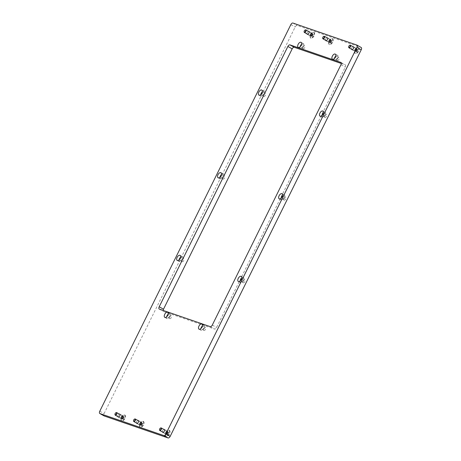<?xml version="1.0" encoding="UTF-8"?>
<svg xmlns="http://www.w3.org/2000/svg" width="461" height="461" viewBox="0 0 461 461"><rect width="100%" height="100%" fill="white"/><g stroke="black" fill="none" stroke-linecap="round" stroke-linejoin="round"><path stroke-width="0.35" stroke-dasharray="2.31 1.73" d="M358.399 47.587A3.342 1.781 119.2 0 1 358.623 51.165A3.342 1.781 119.2 0 1 355.448 53.562A3.342 1.781 119.2 0 1 354.676 52.295A3.342 1.781 119.2 0 1 357.212 47.76A3.342 1.781 119.2 0 1 358.399 47.587M356.388 48.405A1.637 0.876 119.2 0 1 356.462 48.44A1.637 0.876 119.2 0 1 356.462 50.232A1.637 0.876 119.2 0 1 354.941 51.338A1.637 0.876 119.2 0 1 354.861 51.304A1.637 0.876 119.2 0 1 354.561 50.716A1.637 0.876 119.2 0 1 355.806 48.491A1.637 0.876 119.2 0 1 356.388 48.405M313.849 32.253A3.342 1.781 119.2 0 1 314.079 35.831A3.342 1.781 119.2 0 1 310.898 38.228A3.342 1.781 119.2 0 1 310.126 36.961A3.342 1.781 119.2 0 1 312.662 32.426A3.342 1.781 119.2 0 1 313.849 32.253M311.838 33.071A1.637 0.876 119.2 0 1 311.913 33.106A1.637 0.876 119.2 0 1 311.913 34.898A1.637 0.876 119.2 0 1 310.391 36.004A1.637 0.876 119.2 0 1 310.316 35.97A1.637 0.876 119.2 0 1 310.011 35.382A1.637 0.876 119.2 0 1 311.256 33.157A1.637 0.876 119.2 0 1 311.838 33.071M124.706 414.958A3.342 1.781 119.2 0 1 124.937 418.53A3.342 1.781 119.2 0 1 121.756 420.933A3.342 1.781 119.2 0 1 120.984 419.66A3.342 1.781 119.2 0 1 123.519 415.131A3.342 1.781 119.2 0 1 124.706 414.958M122.695 415.776A1.637 0.876 119.2 0 1 122.77 415.81A1.637 0.876 119.2 0 1 122.77 417.597A1.637 0.876 119.2 0 1 121.249 418.703A1.637 0.876 119.2 0 1 121.174 418.669A1.637 0.876 119.2 0 1 120.868 418.081A1.637 0.876 119.2 0 1 122.113 415.857A1.637 0.876 119.2 0 1 122.695 415.776M169.256 430.292A3.342 1.781 119.2 0 1 169.481 433.864A3.342 1.781 119.2 0 1 166.3 436.267A3.342 1.781 119.2 0 1 165.534 434.994A3.342 1.781 119.2 0 1 168.069 430.465A3.342 1.781 119.2 0 1 169.256 430.292M167.245 431.11A1.637 0.876 119.2 0 1 167.32 431.144A1.637 0.876 119.2 0 1 167.32 432.931A1.637 0.876 119.2 0 1 165.799 434.037A1.637 0.876 119.2 0 1 165.718 434.003A1.637 0.876 119.2 0 1 165.418 433.415A1.637 0.876 119.2 0 1 166.663 431.196A1.637 0.876 119.2 0 1 167.245 431.11M332.41 38.643A3.342 1.781 119.2 0 1 332.64 42.216A3.342 1.781 119.2 0 1 329.459 44.619A3.342 1.781 119.2 0 1 328.687 43.351A3.342 1.781 119.2 0 1 331.223 38.816A3.342 1.781 119.2 0 1 332.41 38.643M330.399 39.462A1.637 0.876 119.2 0 1 330.479 39.496A1.637 0.876 119.2 0 1 330.474 41.283A1.637 0.876 119.2 0 1 328.952 42.389A1.637 0.876 119.2 0 1 328.877 42.354A1.637 0.876 119.2 0 1 328.578 41.767A1.637 0.876 119.2 0 1 329.817 39.548A1.637 0.876 119.2 0 1 330.399 39.462M143.267 421.348A3.342 1.781 119.2 0 1 143.498 424.921A3.342 1.781 119.2 0 1 140.317 427.318A3.342 1.781 119.2 0 1 139.545 426.05A3.342 1.781 119.2 0 1 142.08 421.521A3.342 1.781 119.2 0 1 143.267 421.348M141.256 422.167A1.637 0.876 119.2 0 1 141.337 422.201A1.637 0.876 119.2 0 1 141.331 423.987A1.637 0.876 119.2 0 1 139.81 425.094A1.637 0.876 119.2 0 1 139.735 425.059A1.637 0.876 119.2 0 1 139.429 424.472A1.637 0.876 119.2 0 1 140.674 422.247A1.637 0.876 119.2 0 1 141.256 422.167M240.221 280.807A2.916 1.55 -60.8 0 0 240.677 282.777A2.916 1.55 -60.8 0 0 240.809 282.835A2.916 1.55 -60.8 0 0 243.517 280.87A2.916 1.55 -60.8 0 0 243.523 277.689A2.916 1.55 -60.8 0 0 243.385 277.631A2.916 1.55 -60.8 0 0 241.61 278.335M241.374 281.7A1.637 0.876 -60.8 0 0 242.895 280.593A1.637 0.876 -60.8 0 0 242.901 278.801A1.637 0.876 -60.8 0 0 242.82 278.767A1.637 0.876 -60.8 0 0 241.299 279.873A1.637 0.876 -60.8 0 0 241.299 281.665A1.637 0.876 -60.8 0 0 241.374 281.7M243.31 282.783A1.637 0.876 -60.8 0 0 244.831 281.677A1.637 0.876 -60.8 0 0 244.837 279.885A1.637 0.876 -60.8 0 0 244.756 279.85A1.637 0.876 -60.8 0 0 243.235 280.962A1.637 0.876 -60.8 0 0 243.235 282.749A1.637 0.876 -60.8 0 0 243.31 282.783M200.921 328.503A2.916 1.55 -60.8 0 0 201.376 330.474A2.916 1.55 -60.8 0 0 201.515 330.531A2.916 1.55 -60.8 0 0 204.223 328.566A2.916 1.55 -60.8 0 0 204.223 325.385A2.916 1.55 -60.8 0 0 204.085 325.328A2.916 1.55 -60.8 0 0 202.31 326.031M202.074 329.396A1.637 0.876 -60.8 0 0 203.601 328.29A1.637 0.876 -60.8 0 0 203.601 326.497A1.637 0.876 -60.8 0 0 203.526 326.463A1.637 0.876 -60.8 0 0 201.999 327.569A1.637 0.876 -60.8 0 0 201.999 329.361A1.637 0.876 -60.8 0 0 202.074 329.396M204.01 330.479A1.637 0.876 -60.8 0 0 205.537 329.373A1.637 0.876 -60.8 0 0 205.537 327.581A1.637 0.876 -60.8 0 0 205.462 327.546A1.637 0.876 -60.8 0 0 203.935 328.658A1.637 0.876 -60.8 0 0 203.935 330.445A1.637 0.876 -60.8 0 0 204.01 330.479M166.698 316.724A2.916 1.55 -60.8 0 0 167.147 318.689A2.916 1.55 -60.8 0 0 167.285 318.753A2.916 1.55 -60.8 0 0 169.994 316.782A2.916 1.55 -60.8 0 0 169.994 313.607A2.916 1.55 -60.8 0 0 169.855 313.543A2.916 1.55 -60.8 0 0 168.081 314.246M167.85 317.612A1.637 0.876 -60.8 0 0 169.371 316.505A1.637 0.876 -60.8 0 0 169.371 314.719A1.637 0.876 -60.8 0 0 169.296 314.684A1.637 0.876 -60.8 0 0 167.769 315.791A1.637 0.876 -60.8 0 0 167.769 317.577A1.637 0.876 -60.8 0 0 167.85 317.612M169.786 318.695A1.637 0.876 -60.8 0 0 171.308 317.589A1.637 0.876 -60.8 0 0 171.308 315.802A1.637 0.876 -60.8 0 0 171.233 315.768A1.637 0.876 -60.8 0 0 169.706 316.874A1.637 0.876 -60.8 0 0 169.706 318.66A1.637 0.876 -60.8 0 0 169.786 318.695M179.122 259.779A2.916 1.55 -60.8 0 0 179.571 261.744A2.916 1.55 -60.8 0 0 179.709 261.802A2.916 1.55 -60.8 0 0 182.418 259.837A2.916 1.55 -60.8 0 0 182.418 256.656A2.916 1.55 -60.8 0 0 182.279 256.598A2.916 1.55 -60.8 0 0 180.505 257.301M180.274 260.667A1.637 0.876 -60.8 0 0 181.795 259.56A1.637 0.876 -60.8 0 0 181.795 257.768A1.637 0.876 -60.8 0 0 181.72 257.734A1.637 0.876 -60.8 0 0 180.193 258.846A1.637 0.876 -60.8 0 0 180.193 260.632A1.637 0.876 -60.8 0 0 180.274 260.667M182.21 261.75A1.637 0.876 -60.8 0 0 183.732 260.644A1.637 0.876 -60.8 0 0 183.732 258.851A1.637 0.876 -60.8 0 0 183.657 258.823A1.637 0.876 -60.8 0 0 182.13 259.929A1.637 0.876 -60.8 0 0 182.13 261.715A1.637 0.876 -60.8 0 0 182.21 261.75M219.972 177.116A2.916 1.55 -60.8 0 0 220.427 179.087A2.916 1.55 -60.8 0 0 220.56 179.145A2.916 1.55 -60.8 0 0 223.268 177.18A2.916 1.55 -60.8 0 0 223.268 173.999A2.916 1.55 -60.8 0 0 223.136 173.941A2.916 1.55 -60.8 0 0 221.355 174.644M221.124 178.009A1.637 0.876 -60.8 0 0 222.646 176.897A1.637 0.876 -60.8 0 0 222.646 175.111A1.637 0.876 -60.8 0 0 222.571 175.076A1.637 0.876 -60.8 0 0 221.05 176.183A1.637 0.876 -60.8 0 0 221.05 177.975A1.637 0.876 -60.8 0 0 221.124 178.009M223.061 179.093A1.637 0.876 -60.8 0 0 224.582 177.981A1.637 0.876 -60.8 0 0 224.582 176.194A1.637 0.876 -60.8 0 0 224.507 176.16A1.637 0.876 -60.8 0 0 222.986 177.266A1.637 0.876 -60.8 0 0 222.986 179.058A1.637 0.876 -60.8 0 0 223.061 179.093M260.822 94.459A2.916 1.55 -60.8 0 0 261.278 96.424A2.916 1.55 -60.8 0 0 261.416 96.487A2.916 1.55 -60.8 0 0 264.124 94.517A2.916 1.55 -60.8 0 0 264.124 91.341A2.916 1.55 -60.8 0 0 263.986 91.278A2.916 1.55 -60.8 0 0 262.211 91.981M261.975 95.346A1.637 0.876 -60.8 0 0 263.502 94.24A1.637 0.876 -60.8 0 0 263.502 92.454A1.637 0.876 -60.8 0 0 263.421 92.419A1.637 0.876 -60.8 0 0 261.9 93.525A1.637 0.876 -60.8 0 0 261.9 95.312A1.637 0.876 -60.8 0 0 261.975 95.346M263.911 96.43A1.637 0.876 -60.8 0 0 265.438 95.323A1.637 0.876 -60.8 0 0 265.438 93.537A1.637 0.876 -60.8 0 0 265.357 93.502A1.637 0.876 -60.8 0 0 263.836 94.609A1.637 0.876 -60.8 0 0 263.836 96.395A1.637 0.876 -60.8 0 0 263.911 96.43M300.117 46.763A2.916 1.55 -60.8 0 0 300.572 48.728A2.916 1.55 -60.8 0 0 300.71 48.791A2.916 1.55 -60.8 0 0 303.419 46.82A2.916 1.55 -60.8 0 0 303.419 43.645A2.916 1.55 -60.8 0 0 303.28 43.582A2.916 1.55 -60.8 0 0 301.506 44.285M301.269 47.65A1.637 0.876 -60.8 0 0 302.796 46.544A1.637 0.876 -60.8 0 0 302.796 44.757A1.637 0.876 -60.8 0 0 302.716 44.723A1.637 0.876 -60.8 0 0 301.194 45.829A1.637 0.876 -60.8 0 0 301.194 47.616A1.637 0.876 -60.8 0 0 301.269 47.65M303.205 48.733A1.637 0.876 -60.8 0 0 304.733 47.627A1.637 0.876 -60.8 0 0 304.733 45.841A1.637 0.876 -60.8 0 0 304.652 45.806A1.637 0.876 -60.8 0 0 303.131 46.913A1.637 0.876 -60.8 0 0 303.131 48.699A1.637 0.876 -60.8 0 0 303.205 48.733M334.346 58.547A2.916 1.55 -60.8 0 0 334.801 60.512A2.916 1.55 -60.8 0 0 334.934 60.57A2.916 1.55 -60.8 0 0 337.642 58.605A2.916 1.55 -60.8 0 0 337.648 55.424A2.916 1.55 -60.8 0 0 337.51 55.366A2.916 1.55 -60.8 0 0 335.735 56.069M335.499 59.434A1.637 0.876 -60.8 0 0 337.02 58.328A1.637 0.876 -60.8 0 0 337.026 56.536A1.637 0.876 -60.8 0 0 336.945 56.507A1.637 0.876 -60.8 0 0 335.424 57.613A1.637 0.876 -60.8 0 0 335.424 59.4A1.637 0.876 -60.8 0 0 335.499 59.434M337.435 60.518A1.637 0.876 -60.8 0 0 338.956 59.411A1.637 0.876 -60.8 0 0 338.962 57.625A1.637 0.876 -60.8 0 0 338.881 57.59A1.637 0.876 -60.8 0 0 337.36 58.697A1.637 0.876 -60.8 0 0 337.36 60.483A1.637 0.876 -60.8 0 0 337.435 60.518M321.928 115.492A2.916 1.55 -60.8 0 0 322.377 117.457A2.916 1.55 -60.8 0 0 322.516 117.52A2.916 1.55 -60.8 0 0 325.224 115.55A2.916 1.55 -60.8 0 0 325.224 112.375A2.916 1.55 -60.8 0 0 325.091 112.311A2.916 1.55 -60.8 0 0 323.311 113.014M323.08 116.379A1.637 0.876 -60.8 0 0 324.602 115.273A1.637 0.876 -60.8 0 0 324.602 113.487A1.637 0.876 -60.8 0 0 324.527 113.452A1.637 0.876 -60.8 0 0 323.005 114.559A1.637 0.876 -60.8 0 0 323 116.345A1.637 0.876 -60.8 0 0 323.08 116.379M325.017 117.463A1.637 0.876 -60.8 0 0 326.538 116.356A1.637 0.876 -60.8 0 0 326.538 114.57A1.637 0.876 -60.8 0 0 326.463 114.535A1.637 0.876 -60.8 0 0 324.942 115.642A1.637 0.876 -60.8 0 0 324.936 117.428A1.637 0.876 -60.8 0 0 325.017 117.463M281.072 198.149A2.916 1.55 -60.8 0 0 281.527 200.12A2.916 1.55 -60.8 0 0 281.665 200.178A2.916 1.55 -60.8 0 0 284.374 198.213A2.916 1.55 -60.8 0 0 284.374 195.032A2.916 1.55 -60.8 0 0 284.235 194.974A2.916 1.55 -60.8 0 0 282.46 195.677M282.224 199.037A1.637 0.876 -60.8 0 0 283.751 197.93A1.637 0.876 -60.8 0 0 283.751 196.144A1.637 0.876 -60.8 0 0 283.676 196.109A1.637 0.876 -60.8 0 0 282.149 197.216A1.637 0.876 -60.8 0 0 282.149 199.008A1.637 0.876 -60.8 0 0 282.224 199.037M284.16 200.126A1.637 0.876 -60.8 0 0 285.687 199.014A1.637 0.876 -60.8 0 0 285.687 197.227A1.637 0.876 -60.8 0 0 285.613 197.193A1.637 0.876 -60.8 0 0 284.085 198.299A1.637 0.876 -60.8 0 0 284.085 200.091A1.637 0.876 -60.8 0 0 284.16 200.126M351.559 49.246A1.637 0.876 119.2 0 1 351.858 47.742A1.637 0.876 119.2 0 1 352.982 46.699M307.009 33.907A1.637 0.876 119.2 0 1 307.308 32.408A1.637 0.876 119.2 0 1 308.432 31.365M117.866 416.611A1.637 0.876 119.2 0 1 118.166 415.107A1.637 0.876 119.2 0 1 119.29 414.07M136.427 423.002A1.637 0.876 119.2 0 1 136.727 421.498A1.637 0.876 119.2 0 1 137.851 420.455M325.57 40.297A1.637 0.876 119.2 0 1 325.869 38.799A1.637 0.876 119.2 0 1 326.993 37.756M162.416 431.945A1.637 0.876 119.2 0 1 162.716 430.441A1.637 0.876 119.2 0 1 163.839 429.404M341.319 63.485L345.116 64.794A2.184 1.164 119.2 0 1 345.22 64.84A2.184 1.164 119.2 0 1 345.266 67.127L216.601 327.471A2.184 1.164 119.2 0 1 214.521 329.039L163.661 311.532A2.184 1.164 119.2 0 1 163.557 311.486A2.184 1.164 119.2 0 1 163.154 310.432M356.779 45.028L361.078 47.437L297.224 25.459A2.184 1.164 -60.8 0 0 295.149 27.026L104.077 413.632A2.184 1.164 -60.8 0 0 104.03 415.862M354.786 49.54A1.458 0.778 119.2 0 1 355.656 48.572A1.458 0.778 119.2 0 1 356.238 48.526A1.458 0.778 119.2 0 1 356.272 50.053A1.458 0.778 119.2 0 1 354.82 51.067A1.458 0.778 119.2 0 1 354.549 50.543A1.458 0.778 119.2 0 1 354.786 49.54M355.154 49.921A3.06 1.631 119.2 0 1 356.975 47.886A3.06 1.631 119.2 0 1 358.209 47.788A3.06 1.631 119.2 0 1 358.272 50.998A3.06 1.631 119.2 0 1 355.218 53.13A3.06 1.631 119.2 0 1 354.653 52.03A3.06 1.631 119.2 0 1 355.154 49.921M348.672 47.12A1.458 0.778 119.2 0 1 348.914 46.256A1.458 0.778 119.2 0 1 349.663 45.357M356.105 51.332L356.249 50.358L356.97 49.581L357.851 49.563L357.033 51.534L356.687 51.851L356.105 51.332M355.298 50.883L355.443 49.903L356.163 49.131L357.045 49.114L356.226 51.085L355.88 51.402L355.298 50.883M355.419 50.07A3.06 1.631 119.2 0 1 358.474 47.938A3.06 1.631 119.2 0 1 358.543 51.148A3.06 1.631 119.2 0 1 355.489 53.28A3.06 1.631 119.2 0 1 355.419 50.07M310.236 34.206A1.458 0.778 119.2 0 1 311.106 33.238A1.458 0.778 119.2 0 1 311.694 33.192A1.458 0.778 119.2 0 1 311.722 34.719A1.458 0.778 119.2 0 1 310.27 35.733A1.458 0.778 119.2 0 1 309.999 35.209A1.458 0.778 119.2 0 1 310.236 34.206M310.605 34.587A3.06 1.631 119.2 0 1 312.431 32.547A3.06 1.631 119.2 0 1 313.659 32.454A3.06 1.631 119.2 0 1 313.722 35.658A3.06 1.631 119.2 0 1 310.668 37.796A3.06 1.631 119.2 0 1 310.109 36.696A3.06 1.631 119.2 0 1 310.605 34.587M304.127 31.78A1.458 0.778 119.2 0 1 304.364 30.922A1.458 0.778 119.2 0 1 305.113 30.023M311.555 35.998L311.699 35.024L312.42 34.247L313.301 34.229L312.483 36.2L312.137 36.517L311.555 35.998M310.749 35.543L310.893 34.569L311.613 33.797L312.495 33.78L311.676 35.751L311.331 36.067L310.749 35.543M310.875 34.736A3.06 1.631 119.2 0 1 313.929 32.604A3.06 1.631 119.2 0 1 313.993 35.814A3.06 1.631 119.2 0 1 310.939 37.946A3.06 1.631 119.2 0 1 310.875 34.736M165.643 432.245A1.458 0.778 119.2 0 1 166.513 431.271A1.458 0.778 119.2 0 1 167.095 431.225A1.458 0.778 119.2 0 1 167.13 432.752A1.458 0.778 119.2 0 1 165.672 433.772A1.458 0.778 119.2 0 1 165.407 433.248A1.458 0.778 119.2 0 1 165.643 432.245M166.012 432.625A3.06 1.631 119.2 0 1 167.833 430.586A3.06 1.631 119.2 0 1 169.066 430.493A3.06 1.631 119.2 0 1 169.129 433.697A3.06 1.631 119.2 0 1 166.075 435.829A3.06 1.631 119.2 0 1 165.511 434.735A3.06 1.631 119.2 0 1 166.012 432.625M159.529 429.819A1.458 0.778 119.2 0 1 159.771 428.955A1.458 0.778 119.2 0 1 160.52 428.056M166.963 434.032L167.107 433.058L167.827 432.28L168.709 432.268L167.89 434.239L167.545 434.556L166.963 434.032M166.156 433.582L166.3 432.608L167.02 431.83L167.902 431.813L167.084 433.789L166.738 434.101L166.156 433.582M166.277 432.775A3.06 1.631 119.2 0 1 169.331 430.643A3.06 1.631 119.2 0 1 169.4 433.847A3.06 1.631 119.2 0 1 166.346 435.979A3.06 1.631 119.2 0 1 166.277 432.775M121.093 416.905A1.458 0.778 119.2 0 1 121.963 415.937A1.458 0.778 119.2 0 1 122.551 415.891A1.458 0.778 119.2 0 1 122.58 417.418A1.458 0.778 119.2 0 1 121.128 418.432A1.458 0.778 119.2 0 1 120.857 417.914A1.458 0.778 119.2 0 1 121.093 416.905M121.462 417.291A3.06 1.631 119.2 0 1 123.283 415.252A3.06 1.631 119.2 0 1 124.516 415.159A3.06 1.631 119.2 0 1 124.579 418.363A3.06 1.631 119.2 0 1 121.525 420.495A3.06 1.631 119.2 0 1 120.966 419.401A3.06 1.631 119.2 0 1 121.462 417.291M114.985 414.485A1.458 0.778 119.2 0 1 115.221 413.621A1.458 0.778 119.2 0 1 115.97 412.722M122.413 418.697L122.557 417.724L123.277 416.946L124.159 416.934L123.341 418.905L122.995 419.222L122.413 418.697M121.606 418.248L121.75 417.274L122.47 416.496L123.352 416.479L122.534 418.45L122.188 418.767L121.606 418.248M121.733 417.441A3.06 1.631 119.2 0 1 124.781 415.309A3.06 1.631 119.2 0 1 124.85 418.513A3.06 1.631 119.2 0 1 121.796 420.645A3.06 1.631 119.2 0 1 121.733 417.441M139.654 423.296A1.458 0.778 119.2 0 1 140.524 422.328A1.458 0.778 119.2 0 1 141.112 422.282A1.458 0.778 119.2 0 1 141.141 423.809A1.458 0.778 119.2 0 1 139.689 424.823A1.458 0.778 119.2 0 1 139.418 424.304A1.458 0.778 119.2 0 1 139.654 423.296M140.023 423.676A3.06 1.631 119.2 0 1 141.85 421.642A3.06 1.631 119.2 0 1 143.077 421.544A3.06 1.631 119.2 0 1 143.141 424.754A3.06 1.631 119.2 0 1 140.086 426.886A3.06 1.631 119.2 0 1 139.527 425.785A3.06 1.631 119.2 0 1 140.023 423.676M133.546 420.876A1.458 0.778 119.2 0 1 133.782 420.011A1.458 0.778 119.2 0 1 134.531 419.112M140.974 425.088L141.118 424.114L141.838 423.336L142.72 423.319L141.902 425.296L141.556 425.607L140.974 425.088M140.167 424.639L140.311 423.665L141.031 422.887L141.913 422.87L141.095 424.84L140.749 425.157L140.167 424.639M140.294 423.832A3.06 1.631 119.2 0 1 143.348 421.694A3.06 1.631 119.2 0 1 143.411 424.904A3.06 1.631 119.2 0 1 140.357 427.036A3.06 1.631 119.2 0 1 140.294 423.832M328.802 40.597A1.458 0.778 119.2 0 1 329.667 39.623A1.458 0.778 119.2 0 1 330.255 39.583A1.458 0.778 119.2 0 1 330.283 41.11A1.458 0.778 119.2 0 1 328.831 42.124A1.458 0.778 119.2 0 1 328.56 41.599A1.458 0.778 119.2 0 1 328.802 40.597M329.166 40.977A3.06 1.631 119.2 0 1 330.992 38.937A3.06 1.631 119.2 0 1 332.22 38.845A3.06 1.631 119.2 0 1 332.283 42.049A3.06 1.631 119.2 0 1 329.229 44.181A3.06 1.631 119.2 0 1 328.67 43.086A3.06 1.631 119.2 0 1 329.166 40.977M322.688 38.171A1.458 0.778 119.2 0 1 322.925 37.306A1.458 0.778 119.2 0 1 323.674 36.407M330.116 42.389L330.26 41.409L330.981 40.637L331.868 40.62L331.044 42.591L330.698 42.908L330.116 42.389M329.31 41.934L329.454 40.96L330.174 40.182L331.061 40.17L330.237 42.141L329.892 42.458L329.31 41.934M329.436 41.127A3.06 1.631 119.2 0 1 332.49 38.995A3.06 1.631 119.2 0 1 332.554 42.199A3.06 1.631 119.2 0 1 329.5 44.337A3.06 1.631 119.2 0 1 329.436 41.127M292.925 23.05L297.224 25.459M290.845 24.617L295.149 27.026M99.772 411.224L104.077 413.632M340.967 64.719L345.266 67.127M341.007 62.494L345.116 64.794M159.356 309.124L163.661 311.532M210.216 326.63L214.521 329.039M212.296 325.063L216.601 327.471M355.356 50.785L356.163 51.24M355.708 49.679L356.514 50.134M356.526 49.05L357.333 49.506M356.912 50.093L357.719 50.549M356.226 51.085L357.033 51.534M356.641 50.635L357.448 51.09M356.993 49.529L357.799 49.984M356.86 49.166L357.667 49.621M356.123 49.229L356.929 49.684M355.437 50.22L356.244 50.675M355.489 51.148L356.295 51.603M355.823 51.263L356.63 51.713M310.806 35.451L311.613 35.9M311.158 34.345L311.964 34.8M311.976 33.716L312.783 34.172M312.362 34.759L313.169 35.209M311.676 35.751L312.483 36.2M312.091 35.301L312.898 35.751M312.443 34.195L313.25 34.644M312.31 33.832L313.117 34.287M311.573 33.895L312.379 34.35M310.893 34.886L311.699 35.341M310.939 35.814L311.745 36.263M311.273 35.929L312.08 36.379M166.214 433.49L167.02 433.939M166.565 432.383L167.372 432.833M167.383 431.755L168.19 432.205M167.769 432.798L168.576 433.248M167.084 433.789L167.89 434.239M167.499 433.34L168.305 433.789M167.85 432.234L168.657 432.683M167.718 431.871L168.524 432.32M166.98 431.934L167.787 432.383M166.294 432.925L167.101 433.375M166.346 433.853L167.153 434.302M166.68 433.968L167.487 434.418M121.664 418.15L122.47 418.605M122.015 417.049L122.822 417.499M122.833 416.421L123.64 416.871M123.22 417.459L124.026 417.914M122.534 418.45L123.341 418.905M122.949 418L123.755 418.455M123.3 416.9L124.107 417.349M123.168 416.537L123.974 416.986M122.43 416.6L123.237 417.049M121.75 417.591L122.557 418.041M121.796 418.513L122.603 418.968M122.13 418.628L122.937 419.084M140.225 424.541L141.031 424.996M140.576 423.434L141.383 423.89M141.394 422.806L142.201 423.261M141.781 423.849L142.587 424.304M141.095 424.84L141.902 425.296M141.51 424.391L142.316 424.846M141.861 423.284L142.668 423.74M141.729 422.921L142.535 423.377M140.997 422.985L141.804 423.44M140.311 423.976L141.118 424.431M140.357 424.904L141.164 425.359M140.691 425.019L141.498 425.474M329.367 41.842L330.174 42.291M329.719 40.735L330.525 41.185M330.537 40.107L331.344 40.556M330.923 41.15L331.73 41.599M330.237 42.141L331.044 42.591M330.652 41.692L331.459 42.141M331.004 40.585L331.811 41.035M330.871 40.222L331.678 40.672M330.139 40.286L330.946 40.735M329.454 41.277L330.26 41.726M329.506 42.205L330.312 42.654M329.834 42.32L330.641 42.769M353.42 46.74L356.462 48.44M308.87 31.406L311.913 33.106M119.727 414.105L122.77 415.81M164.277 429.439L167.32 431.144M327.431 37.79L330.479 39.496M138.288 420.495L141.337 422.201M243.523 277.689L241.155 276.364M244.837 279.885L242.901 278.801M204.223 325.385L201.855 324.06M205.537 327.581L203.601 326.497M169.994 313.607L167.625 312.281M171.308 315.802L169.371 314.719M182.418 256.656L180.049 255.331M183.732 258.851L181.795 257.768M223.268 173.999L220.905 172.673M224.582 176.194L222.646 175.111M264.124 91.341L261.756 90.016M265.438 93.537L263.502 92.454M303.419 43.645L301.05 42.32M304.733 45.841L302.796 44.757M337.648 55.424L335.28 54.104M338.962 57.625L337.026 56.536M325.224 112.375L322.861 111.049M326.538 114.57L324.602 113.487M284.374 195.032L282.005 193.706M285.687 197.227L283.751 196.144M340.915 62.431L345.22 64.84M159.252 309.077L163.557 311.486M284.085 200.091L282.149 199.008M281.527 200.12L279.159 198.795M324.936 117.428L323 116.345M322.377 117.457L320.015 116.137M337.36 60.483L335.424 59.4M334.801 60.512L332.433 59.187M303.131 48.699L301.194 47.616M300.572 48.728L298.204 47.402M263.836 96.395L261.9 95.312M261.278 96.424L258.909 95.104M222.986 179.058L221.05 177.975M220.427 179.087L218.059 177.762M182.13 261.715L180.193 260.632M179.571 261.744L177.208 260.419M169.706 318.66L167.769 317.577M167.147 318.689L164.784 317.364M203.935 330.445L201.999 329.361M201.376 330.474L199.008 329.148M243.235 282.749L241.299 281.665M240.677 282.777L238.308 281.452M136.686 423.354L139.735 425.059M139.429 424.472L139.545 426.05M140.674 422.247L142.08 421.521M325.835 40.654L328.877 42.354M328.578 41.767L328.687 43.351M329.817 39.548L331.223 38.816M162.675 432.297L165.718 434.003M165.418 433.415L165.534 434.994M166.663 431.196L168.069 430.465M118.125 416.963L121.174 418.669M120.868 418.081L120.984 419.66M122.113 415.857L123.519 415.131M307.268 34.264L310.316 35.97M310.011 35.382L310.126 36.961M311.256 33.157L312.662 32.426M351.818 49.598L354.861 51.304M354.561 50.716L354.676 52.295M355.806 48.491L357.212 47.76M355.656 48.572L356.975 47.886M356.468 48.918L357.275 49.367M353.679 47.091L356.238 48.526M352.256 49.632L354.82 51.067M357.045 49.114L357.851 49.563M356.607 49.241L357.413 49.69M355.304 51.2L356.111 51.655M355.742 51.073L356.549 51.528M355.88 51.402L356.687 51.851M354.549 50.543L354.653 52.03M311.106 33.238L312.431 32.547M311.918 33.578L312.725 34.033M309.129 31.757L311.694 33.192M307.706 34.298L310.27 35.733M312.495 33.78L313.301 34.229M312.057 33.907L312.863 34.356M310.754 35.866L311.561 36.321M311.198 35.739L312.005 36.194M311.331 36.067L312.137 36.517M309.999 35.209L310.109 36.696M166.513 431.271L167.833 430.586M167.326 431.617L168.132 432.066M164.537 429.796L167.095 431.225M163.113 432.337L165.672 433.772M167.902 431.813L168.709 432.268M167.458 431.94L168.265 432.395M166.162 433.905L166.968 434.354M166.6 433.778L167.406 434.227M166.738 434.101L167.545 434.556M165.407 433.248L165.511 434.735M121.963 415.937L123.283 415.252M122.776 416.283L123.583 416.732M119.987 414.462L122.551 415.891M118.563 417.003L121.128 418.432M123.352 416.479L124.159 416.934M122.914 416.606L123.721 417.061M121.612 418.571L122.419 419.02M122.056 418.444L122.862 418.893M122.188 418.767L122.995 419.222M120.857 417.914L120.966 419.401M140.524 422.328L141.85 421.642M141.337 422.674L142.144 423.123M138.548 420.847L141.112 422.282M137.124 423.394L139.689 424.823M141.913 422.87L142.72 423.319M141.475 422.996L142.282 423.446M140.173 424.961L140.98 425.411M140.617 424.835L141.423 425.284M140.749 425.157L141.556 425.607M139.418 424.304L139.527 425.785M329.667 39.623L330.992 38.937M330.479 39.969L331.286 40.424M327.69 38.148L330.255 39.583M326.273 40.689L328.831 42.124M331.061 40.17L331.868 40.62M330.618 40.297L331.424 40.747M329.315 42.256L330.122 42.706M329.759 42.13L330.566 42.585M329.892 42.458L330.698 42.908M328.56 41.599L328.67 43.086"/><path stroke-width="0.69" d="M352.982 46.699A1.637 0.876 119.2 0 1 353.345 46.705A1.637 0.876 119.2 0 1 353.42 46.74A1.637 0.876 119.2 0 1 353.42 48.526A1.637 0.876 119.2 0 1 351.893 49.632A1.637 0.876 119.2 0 1 351.818 49.598A1.637 0.876 119.2 0 1 351.559 49.246M308.432 31.365A1.637 0.876 119.2 0 1 308.795 31.371A1.637 0.876 119.2 0 1 308.87 31.406A1.637 0.876 119.2 0 1 308.87 33.192A1.637 0.876 119.2 0 1 307.349 34.298A1.637 0.876 119.2 0 1 307.268 34.264A1.637 0.876 119.2 0 1 307.009 33.907M119.29 414.07A1.637 0.876 119.2 0 1 119.653 414.07A1.637 0.876 119.2 0 1 119.727 414.105A1.637 0.876 119.2 0 1 119.727 415.891A1.637 0.876 119.2 0 1 118.206 416.998A1.637 0.876 119.2 0 1 118.125 416.963A1.637 0.876 119.2 0 1 117.866 416.611M163.839 429.404A1.637 0.876 119.2 0 1 164.202 429.404A1.637 0.876 119.2 0 1 164.277 429.439A1.637 0.876 119.2 0 1 164.277 431.225A1.637 0.876 119.2 0 1 162.75 432.332A1.637 0.876 119.2 0 1 162.675 432.297A1.637 0.876 119.2 0 1 162.416 431.945M326.993 37.756A1.637 0.876 119.2 0 1 327.356 37.756A1.637 0.876 119.2 0 1 327.431 37.79A1.637 0.876 119.2 0 1 327.431 39.583A1.637 0.876 119.2 0 1 325.91 40.689A1.637 0.876 119.2 0 1 325.835 40.654A1.637 0.876 119.2 0 1 325.57 40.297M137.851 420.455A1.637 0.876 119.2 0 1 138.214 420.461A1.637 0.876 119.2 0 1 138.288 420.495A1.637 0.876 119.2 0 1 138.288 422.282A1.637 0.876 119.2 0 1 136.767 423.388A1.637 0.876 119.2 0 1 136.686 423.354A1.637 0.876 119.2 0 1 136.427 423.002M238.446 281.51A2.916 1.55 -60.8 0 0 241.155 279.545A2.916 1.55 -60.8 0 0 241.155 276.364A2.916 1.55 -60.8 0 0 241.017 276.306A2.916 1.55 -60.8 0 0 238.308 278.271A2.916 1.55 -60.8 0 0 238.308 281.452A2.916 1.55 -60.8 0 0 238.446 281.51M199.146 329.206A2.916 1.55 -60.8 0 0 201.855 327.241A2.916 1.55 -60.8 0 0 201.855 324.06A2.916 1.55 -60.8 0 0 201.722 324.002A2.916 1.55 -60.8 0 0 199.014 325.967A2.916 1.55 -60.8 0 0 199.008 329.148A2.916 1.55 -60.8 0 0 199.146 329.206M164.917 317.427A2.916 1.55 -60.8 0 0 167.625 315.457A2.916 1.55 -60.8 0 0 167.625 312.281A2.916 1.55 -60.8 0 0 167.493 312.218A2.916 1.55 -60.8 0 0 164.784 314.189A2.916 1.55 -60.8 0 0 164.784 317.364A2.916 1.55 -60.8 0 0 164.917 317.427M177.341 260.477A2.916 1.55 -60.8 0 0 180.049 258.512A2.916 1.55 -60.8 0 0 180.049 255.331A2.916 1.55 -60.8 0 0 179.917 255.273A2.916 1.55 -60.8 0 0 177.208 257.238A2.916 1.55 -60.8 0 0 177.208 260.419A2.916 1.55 -60.8 0 0 177.341 260.477M218.197 177.819A2.916 1.55 -60.8 0 0 220.905 175.854A2.916 1.55 -60.8 0 0 220.905 172.673A2.916 1.55 -60.8 0 0 220.767 172.616A2.916 1.55 -60.8 0 0 218.059 174.581A2.916 1.55 -60.8 0 0 218.059 177.762A2.916 1.55 -60.8 0 0 218.197 177.819M259.047 95.162A2.916 1.55 -60.8 0 0 261.756 93.197A2.916 1.55 -60.8 0 0 261.756 90.016A2.916 1.55 -60.8 0 0 261.618 89.958A2.916 1.55 -60.8 0 0 258.909 91.923A2.916 1.55 -60.8 0 0 258.909 95.104A2.916 1.55 -60.8 0 0 259.047 95.162M298.342 47.466A2.916 1.55 -60.8 0 0 301.05 45.495A2.916 1.55 -60.8 0 0 301.05 42.32A2.916 1.55 -60.8 0 0 300.912 42.256A2.916 1.55 -60.8 0 0 298.204 44.227A2.916 1.55 -60.8 0 0 298.204 47.402A2.916 1.55 -60.8 0 0 298.342 47.466M332.571 59.25A2.916 1.55 -60.8 0 0 335.28 57.279A2.916 1.55 -60.8 0 0 335.28 54.104A2.916 1.55 -60.8 0 0 335.141 54.041A2.916 1.55 -60.8 0 0 332.433 56.006A2.916 1.55 -60.8 0 0 332.433 59.187A2.916 1.55 -60.8 0 0 332.571 59.25M320.147 116.195A2.916 1.55 -60.8 0 0 322.856 114.23A2.916 1.55 -60.8 0 0 322.861 111.049A2.916 1.55 -60.8 0 0 322.723 110.992A2.916 1.55 -60.8 0 0 320.015 112.957A2.916 1.55 -60.8 0 0 320.015 116.137A2.916 1.55 -60.8 0 0 320.147 116.195M279.297 198.852A2.916 1.55 -60.8 0 0 282.005 196.887A2.916 1.55 -60.8 0 0 282.005 193.706A2.916 1.55 -60.8 0 0 281.873 193.649A2.916 1.55 -60.8 0 0 279.164 195.614A2.916 1.55 -60.8 0 0 279.159 198.795A2.916 1.55 -60.8 0 0 279.297 198.852M356.923 47.368A2.184 1.164 -60.8 0 0 356.877 45.074A2.184 1.164 -60.8 0 0 356.779 45.028L292.925 23.05A2.184 1.164 -60.8 0 0 290.845 24.617L99.772 411.224A2.184 1.164 -60.8 0 0 99.818 413.517A2.184 1.164 -60.8 0 0 99.922 413.563L163.776 435.541A2.184 1.164 -60.8 0 0 165.851 433.974L356.923 47.368L361.228 49.776A2.184 1.164 -60.8 0 0 361.182 47.483A2.184 1.164 -60.8 0 0 361.078 47.437M340.817 62.385A2.184 1.164 119.2 0 1 340.915 62.431A2.184 1.164 119.2 0 1 340.967 64.719L212.296 325.063A2.184 1.164 119.2 0 1 210.216 326.63L159.356 309.124A2.184 1.164 119.2 0 1 159.252 309.077A2.184 1.164 119.2 0 1 159.206 306.784L287.877 46.446A2.184 1.164 119.2 0 1 289.957 44.878L341.007 62.494M163.154 310.432A2.184 1.164 119.2 0 1 163.511 309.193L292.182 48.854A2.184 1.164 119.2 0 1 294.256 47.287L341.319 63.485M104.03 415.862A2.184 1.164 -60.8 0 0 104.123 415.926A2.184 1.164 -60.8 0 0 104.221 415.972L168.075 437.95A2.184 1.164 -60.8 0 0 170.155 436.383L361.228 49.776M282.46 195.677A2.916 1.55 -60.8 0 0 281.072 198.149M323.311 113.014A2.916 1.55 -60.8 0 0 321.928 115.492M335.735 56.069A2.916 1.55 -60.8 0 0 334.346 58.547M301.506 44.285A2.916 1.55 -60.8 0 0 300.117 46.763M262.211 91.981A2.916 1.55 -60.8 0 0 260.822 94.459M221.355 174.644A2.916 1.55 -60.8 0 0 219.972 177.116M180.505 257.301A2.916 1.55 -60.8 0 0 179.122 259.779M168.081 314.246A2.916 1.55 -60.8 0 0 166.698 316.724M202.31 326.031A2.916 1.55 -60.8 0 0 200.921 328.503M241.61 278.335A2.916 1.55 -60.8 0 0 240.221 280.807M350.055 46.601A1.181 0.628 -60.8 0 0 350.193 45.564A1.181 0.628 -60.8 0 0 349.553 45.403A1.181 0.628 -60.8 0 0 348.85 46.186A1.181 0.628 -60.8 0 0 348.66 46.999A1.181 0.628 -60.8 0 0 349.202 47.448A1.181 0.628 -60.8 0 0 350.055 46.601M349.663 45.357A1.458 0.778 119.2 0 1 349.784 45.282A1.458 0.778 119.2 0 1 350.366 45.236A1.458 0.778 119.2 0 1 350.4 46.763A1.458 0.778 119.2 0 1 348.942 47.783A1.458 0.778 119.2 0 1 348.677 47.258A1.458 0.778 119.2 0 1 348.672 47.12M305.505 31.267A1.181 0.628 -60.8 0 0 305.649 30.23A1.181 0.628 -60.8 0 0 305.003 30.069A1.181 0.628 -60.8 0 0 304.3 30.852A1.181 0.628 -60.8 0 0 304.11 31.665A1.181 0.628 -60.8 0 0 304.652 32.114A1.181 0.628 -60.8 0 0 305.505 31.267M305.113 30.023A1.458 0.778 119.2 0 1 305.234 29.948A1.458 0.778 119.2 0 1 305.816 29.902A1.458 0.778 119.2 0 1 305.85 31.429A1.458 0.778 119.2 0 1 304.393 32.449A1.458 0.778 119.2 0 1 304.127 31.924A1.458 0.778 119.2 0 1 304.127 31.78M160.912 429.306A1.181 0.628 -60.8 0 0 161.05 428.263A1.181 0.628 -60.8 0 0 160.411 428.102A1.181 0.628 -60.8 0 0 159.708 428.891A1.181 0.628 -60.8 0 0 159.518 429.704A1.181 0.628 -60.8 0 0 160.059 430.148A1.181 0.628 -60.8 0 0 160.912 429.306M160.52 428.056A1.458 0.778 119.2 0 1 160.641 427.987A1.458 0.778 119.2 0 1 161.223 427.941A1.458 0.778 119.2 0 1 161.258 429.468A1.458 0.778 119.2 0 1 159.8 430.482A1.458 0.778 119.2 0 1 159.535 429.957A1.458 0.778 119.2 0 1 159.529 429.819M116.362 413.966A1.181 0.628 -60.8 0 0 116.5 412.929A1.181 0.628 -60.8 0 0 115.861 412.768A1.181 0.628 -60.8 0 0 115.158 413.557A1.181 0.628 -60.8 0 0 114.968 414.37A1.181 0.628 -60.8 0 0 115.509 414.814A1.181 0.628 -60.8 0 0 116.362 413.966M115.97 412.722A1.458 0.778 119.2 0 1 116.091 412.653A1.458 0.778 119.2 0 1 116.673 412.607A1.458 0.778 119.2 0 1 116.708 414.134A1.458 0.778 119.2 0 1 115.25 415.148A1.458 0.778 119.2 0 1 114.985 414.623A1.458 0.778 119.2 0 1 114.985 414.485M134.923 420.357A1.181 0.628 -60.8 0 0 135.067 419.32A1.181 0.628 -60.8 0 0 134.422 419.158A1.181 0.628 -60.8 0 0 133.719 419.942A1.181 0.628 -60.8 0 0 133.529 420.76A1.181 0.628 -60.8 0 0 134.076 421.204A1.181 0.628 -60.8 0 0 134.923 420.357M134.531 419.112A1.458 0.778 119.2 0 1 134.652 419.037A1.458 0.778 119.2 0 1 135.24 418.997A1.458 0.778 119.2 0 1 135.269 420.518A1.458 0.778 119.2 0 1 133.817 421.538A1.458 0.778 119.2 0 1 133.546 421.014A1.458 0.778 119.2 0 1 133.546 420.876M324.066 37.658A1.181 0.628 -60.8 0 0 324.21 36.621A1.181 0.628 -60.8 0 0 323.564 36.454A1.181 0.628 -60.8 0 0 322.861 37.243A1.181 0.628 -60.8 0 0 322.671 38.056A1.181 0.628 -60.8 0 0 323.219 38.505A1.181 0.628 -60.8 0 0 324.066 37.658M323.674 36.407A1.458 0.778 119.2 0 1 323.795 36.338A1.458 0.778 119.2 0 1 324.383 36.292A1.458 0.778 119.2 0 1 324.411 37.819A1.458 0.778 119.2 0 1 322.959 38.833A1.458 0.778 119.2 0 1 322.688 38.315A1.458 0.778 119.2 0 1 322.688 38.171M99.922 413.563L104.221 415.972M163.776 435.541L168.075 437.95M165.851 433.974L170.155 436.383M289.957 44.878L294.256 47.287M287.877 46.446L292.182 48.854M159.206 306.784L163.511 309.193M356.877 45.074L361.182 47.483M99.818 413.517L104.123 415.926M350.366 45.236L353.679 47.091M348.942 47.783L352.256 49.632M305.816 29.902L309.129 31.757M304.393 32.449L307.706 34.298M161.223 427.941L164.537 429.796M159.8 430.482L163.113 432.337M116.673 412.607L119.987 414.462M115.25 415.148L118.563 417.003M135.24 418.997L138.548 420.847M133.817 421.538L137.124 423.394M324.383 36.292L327.69 38.148M322.959 38.833L326.273 40.689"/></g></svg>
